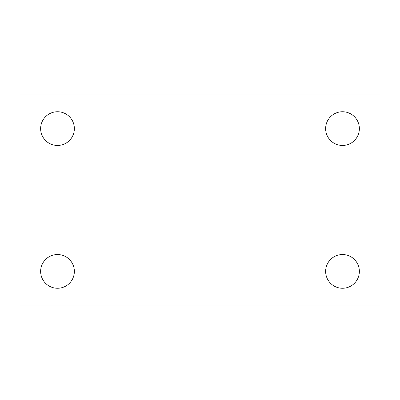 <?xml version="1.0" encoding="UTF-8"?>
<svg xmlns="http://www.w3.org/2000/svg" width="400" height="400" viewBox="0 0 400 400"><rect width="100%" height="100%" fill="white"/><g stroke="black" fill="none" stroke-linecap="round" stroke-linejoin="round"><path stroke-width="0.6" d="M20 95L380 95L380 305L20 305L20 95M57.5 254.54A16.86 16.86 0 0 1 74.36 271.4A16.86 16.86 0 0 1 57.5 288.26A16.86 16.86 0 0 1 40.64 271.4A16.86 16.86 0 0 1 57.5 254.54M342.5 254.54A16.86 16.86 0 0 1 359.36 271.4A16.86 16.86 0 0 1 342.5 288.26A16.86 16.86 0 0 1 325.64 271.4A16.86 16.86 0 0 1 342.5 254.54M342.5 111.74A16.86 16.86 0 0 1 359.36 128.6A16.86 16.86 0 0 1 342.5 145.46A16.86 16.86 0 0 1 325.64 128.6A16.86 16.86 0 0 1 342.5 111.74M57.5 111.74A16.86 16.86 0 0 1 74.36 128.6A16.86 16.86 0 0 1 57.5 145.46A16.86 16.86 0 0 1 40.64 128.6A16.86 16.86 0 0 1 57.5 111.74"/></g></svg>
